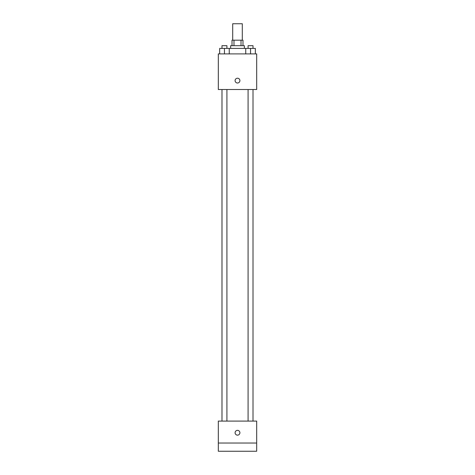 <?xml version="1.0" encoding="UTF-8"?>
<svg xmlns="http://www.w3.org/2000/svg" width="475" height="475" viewBox="0 0 475 475"><rect width="100%" height="100%" fill="white"/><g stroke="black" fill="none" stroke-linecap="round" stroke-linejoin="round"><path stroke-width="0.71" d="M242.297 40.191L242.297 23.75L232.703 23.75L232.703 40.191M233.985 45.671L233.985 40.191L232.02 40.191L232.02 45.671M233.985 40.191L242.98 40.191L242.98 45.671M241.015 45.671L241.015 40.191M230.648 48.414L230.648 45.671L244.352 45.671L244.352 48.414M245.747 53.895L245.747 48.414L219.658 48.414L219.658 53.895M218.316 53.895L256.684 53.895L256.684 89.52L218.316 89.52L218.316 53.895M237.5 83.012A2.399 2.399 0 0 1 235.422 79.414A2.399 2.399 0 0 1 239.578 79.414A2.399 2.399 0 0 1 237.5 83.012M218.316 421.105L256.684 421.105L256.684 451.25L218.316 451.25L218.316 421.105M237.5 435.147A2.399 2.399 0 0 1 235.422 431.555A2.399 2.399 0 0 1 239.578 431.555A2.399 2.399 0 0 1 237.5 435.147M218.316 443.027L256.684 443.027M245.747 48.414L255.342 48.414L255.342 53.895L255.342 48.414M250.545 53.895L250.545 48.414M253.009 48.414L253.009 45.671L248.081 45.671L248.081 48.414M224.455 53.895L224.455 48.414M229.253 53.895L229.253 48.414L229.253 53.895M226.919 48.414L226.919 45.671L221.991 45.671L221.991 48.414M248.081 89.52L248.081 421.105M253.009 89.52L253.009 421.105M226.919 421.105L226.919 89.52M221.991 421.105L221.991 89.52"/></g></svg>

